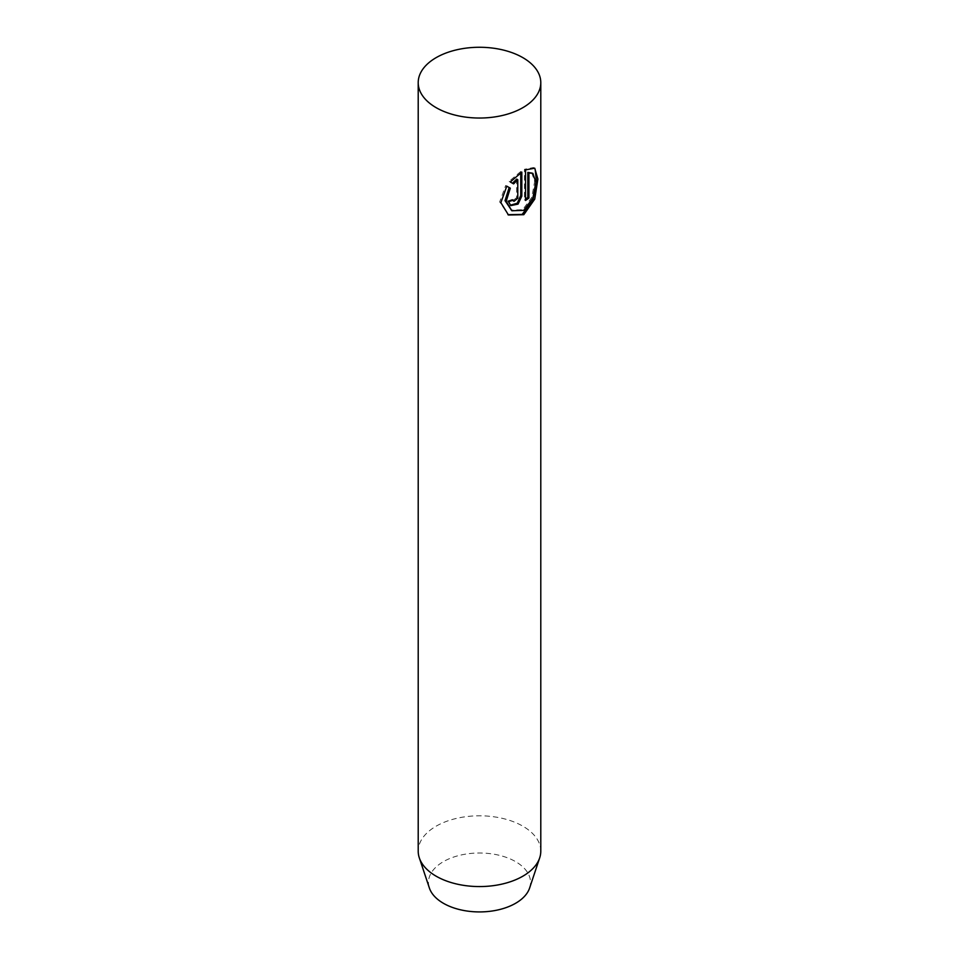 <?xml version="1.0" encoding="UTF-8"?>
<svg xmlns="http://www.w3.org/2000/svg" width="959" height="959" viewBox="0 0 959 959"><rect width="100%" height="100%" fill="white"/><g stroke="black" fill="none" stroke-linecap="round" stroke-linejoin="round"><path stroke-width="0.72" stroke-dasharray="4.79 3.6" d="M529.608 888.046A51.031 29.465 0 0 0 515.582 861.626A51.031 29.465 0 0 0 455.573 856.447A51.031 29.465 0 0 0 429.392 888.046M540.792 851.184A61.292 35.387 0 0 0 522.835 826.167A61.292 35.387 0 0 0 456.04 818.495A61.292 35.387 0 0 0 418.208 851.184M516.697 179.093L516.697 197.53L512.957 200.659L512.286 199.376L513.389 200.011M512.286 199.376A59.758 34.5 180 0 1 507.527 201.006L508.654 201.654M507.527 201.006L510.775 205.61M520.749 172.872L520.749 171.505L521.828 172.129M520.749 171.505L509.169 181.323L510.284 181.97M509.169 181.323L513.604 183.888M531.754 172.68L534.654 181.587L531.765 197.434L522.691 209.709L510.763 210.129M534.726 168.197L533.576 167.537L524.465 169.263L524.465 199.832A59.758 34.5 0 0 0 525.544 199.088M524.465 199.832L525.544 200.455M524.465 169.263L525.544 169.899M505.657 185.495L506.796 186.154L505.657 185.495L499.663 201.929L508.474 215.008M516.697 197.53L517.788 198.165"/><path stroke-width="1.44" d="M436.165 107.672A61.292 35.387 180 0 1 418.208 82.654A61.292 35.387 180 0 1 456.04 49.964A61.292 35.387 180 0 1 522.835 57.636A61.292 35.387 180 0 1 540.792 82.654A61.292 35.387 180 0 1 502.96 115.344A61.292 35.387 180 0 1 436.165 107.672M418.208 82.654L418.208 851.184A61.292 35.387 0 0 0 419.323 857.885L429.392 888.046A51.031 29.465 0 0 0 443.418 903.294A51.031 29.465 0 0 0 494.448 910.63A51.031 29.465 0 0 0 529.608 888.046L539.677 857.885A61.292 35.387 0 0 0 540.792 851.184L540.792 82.654M419.323 857.885A61.292 35.387 0 0 0 436.165 876.202A61.292 35.387 0 0 0 497.457 885.013A61.292 35.387 0 0 0 539.677 857.885M506.796 186.154L510.308 188.18L506.184 201.294L511.878 210.776L523.746 210.345L532.892 198.093L535.829 182.294L532.88 173.327L528.924 173.016L528.924 198.022A61.292 35.387 180 0 1 525.544 200.455L525.544 169.899L534.726 168.197L537.891 179.045L534.738 199.112L523.806 214.696L508.474 215.008L500.862 202.649L506.796 186.154L510.308 188.18M513.389 200.011L514.06 201.306L517.788 198.165L517.788 179.729L513.604 183.888L510.284 181.97L521.828 172.129L521.828 196.115L518.04 204.123L510.775 205.61L508.654 201.654A61.292 35.387 0 0 0 513.389 200.011M512.502 183.253L516.697 179.093L517.788 179.729M510.248 205.238L517.261 203.212L520.749 195.492L520.749 172.872M525.544 199.088A59.758 34.5 0 0 0 527.834 197.386L527.834 172.38L532.88 173.327M511.878 210.776L505.033 200.647L509.181 187.532M527.834 172.38L528.924 173.016M527.834 197.386L528.924 198.022M507.922 214.672L522.104 214.432L532.724 200.863L536.549 182.126L535.146 169.204M520.749 195.492L521.828 196.115M512.957 200.659L514.06 201.306"/></g></svg>
